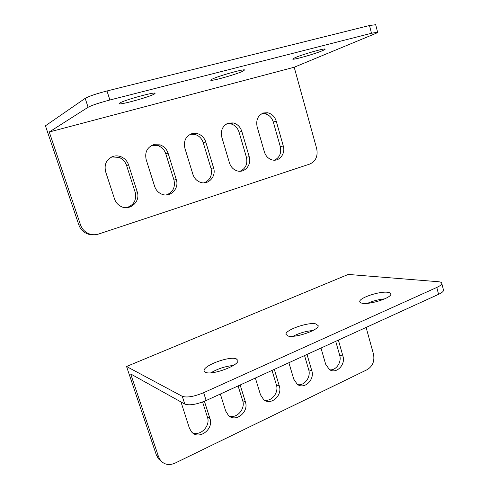 <?xml version="1.0" encoding="UTF-8"?>
<svg xmlns="http://www.w3.org/2000/svg" width="489" height="489" viewBox="0 0 489 489"><rect width="100%" height="100%" fill="white"/><g stroke="black" fill="none" stroke-linecap="round" stroke-linejoin="round"><path stroke-width="0.73" d="M257.135 126.81C255.796 119.921 257.947 115.306 263.589 112.947L267.617 112.751C271.86 113.748 274.726 116.547 276.23 121.15L283.278 145.979C285.802 153.833 279.048 162.14 271.902 159.836C268.216 158.65 265.704 156.009 264.378 151.908L257.135 126.81M221.829 137.268C220.417 130.245 222.66 125.508 228.559 123.063L233.235 122.922C237.452 124.047 240.301 126.859 241.792 131.352L249.201 156.676C251.939 164.921 244.384 173.595 236.78 170.759C233.192 169.451 230.741 166.822 229.445 162.874L221.829 137.268M184.885 148.216C183.399 141.04 185.741 136.18 191.914 133.638L197.391 133.601C201.523 134.878 204.323 137.684 205.783 142.024L213.571 167.861C216.572 176.572 208.008 185.631 199.928 182.116C196.492 180.685 194.151 178.094 192.898 174.347L184.885 148.216M146.193 159.683C144.622 152.348 147.073 147.36 153.54 144.713L160.031 144.854C163.992 146.29 166.676 149.072 168.088 153.198L176.284 179.561C179.597 188.833 169.75 198.308 161.174 193.907C157.996 192.36 155.814 189.842 154.634 186.358L146.193 159.683M105.624 171.706C103.961 164.212 106.529 159.084 113.314 156.327C115.917 155.606 118.503 155.753 121.083 156.767C124.762 158.363 127.262 161.07 128.583 164.903L137.22 191.822C140.918 201.774 129.396 211.682 120.367 206.113C117.549 204.475 115.6 202.085 114.524 198.95L105.624 171.706M322.661 50.587C324.592 49.762 325.411 49.255 325.112 49.059C324.562 48.075 301.823 54.615 294.904 57.757L292.777 59.138C293.486 60.074 315.216 53.845 322.661 50.587M242.929 71.186L244.604 69.958C244.109 68.735 218.1 76.076 212.098 79.151L210.716 80.233C211.437 81.388 236.285 74.395 242.929 71.186M154.206 94.108L155.16 93.21C154.811 91.681 124.371 100.086 119.768 103.002L119.053 103.76C119.726 105.196 148.803 97.189 154.206 94.108M88.093 107.262L49.255 132.006L294.195 67.237L374.757 33.857C376.964 32.94 377.911 32.384 377.594 32.188L371.481 33.27L109.891 100C99.096 102.867 91.834 105.288 88.093 107.262L85.19 98.35L45.446 125.801L78.851 224.946L80.502 224.842L49.255 132.006M375.68 24.719L369.488 25.514L106.993 90.966C96.168 93.796 88.9 96.254 85.19 98.35M93.448 234.738C90.049 234.946 86.932 234.06 84.102 232.067L85.789 232.024C89.787 234.751 94.053 235.423 98.582 234.048L309.794 164.047C315.802 161.26 318.107 156.119 316.689 148.632L294.195 67.237M111.749 156.902L119.133 157.427C122.782 159.004 125.27 161.694 126.584 165.496L135.16 192.195C136.767 200.013 133.913 205.166 126.608 207.648M151.975 145.306L157.813 145.594C161.749 147.018 164.414 149.775 165.814 153.87L173.962 180.019C175.478 187.397 172.929 192.373 166.297 194.94M190.319 134.255L194.934 134.414C199.035 135.679 201.816 138.46 203.271 142.77L211.01 168.393C212.446 175.404 210.136 180.215 204.072 182.819M226.92 123.705L230.551 123.796C234.744 124.915 237.575 127.702 239.06 132.164L246.425 157.287C247.782 163.968 245.674 168.619 240.099 171.242M261.902 113.631L264.732 113.686C268.95 114.67 271.805 117.452 273.296 122.018L280.307 146.651C281.597 153.045 279.665 157.556 274.512 160.172M84.102 232.067C81.614 230.24 79.866 227.868 78.851 224.946M85.789 232.024C83.289 230.185 81.522 227.788 80.502 224.842M204.414 401.28L209.952 418.547C213.98 429.159 198.992 440.455 191.7 432.074L189.396 428.193L180.991 401.958M387.661 292.281C389.77 292.526 390.833 293.119 390.852 294.066C391.567 297.783 370.332 304.733 362.581 303.296C360.711 303.021 359.763 302.453 359.739 301.585C359.134 297.856 379.476 291.108 387.661 292.281M315.753 323.865L318.174 325.637C319.274 329.959 295.234 338.29 288.058 336.029L285.961 334.366C285.02 330.008 308.058 321.927 315.753 323.865M236.218 358.798L237.874 360.393C239.518 365.387 211.749 375.668 205.484 372.3L204.127 370.864C202.697 365.778 229.323 355.845 236.218 358.798M443.401 289.696L443.554 290.301C443.413 291.493 441.756 292.838 438.572 294.323L206.156 400.522C196.529 404.519 189.414 405.699 184.799 404.073L130.685 373.957L158.595 456.891L160.63 460.583C164.512 464.727 169.267 465.595 174.903 463.193L367.16 369.678C372.667 366.249 374.788 361.09 373.51 354.201L366.108 327.434M182.275 396.322L126.547 366.493L348.235 274.433L438.285 281.713C440.644 281.921 441.818 282.514 441.811 283.492C441.665 284.653 439.996 285.967 436.799 287.446L203.644 392.685C193.992 396.646 186.865 397.863 182.275 396.322L184.799 404.073M367.532 303.314C373.015 300.918 378.761 299.427 384.77 298.834M293.07 336.267C299.347 333.058 306.004 331.132 313.039 330.491M210.912 372.807C217.892 368.7 225.368 366.255 233.345 365.479M161.132 461.145L158.436 458.804L156.413 455.143L126.547 366.493M202.574 401.995L207.44 417.141C210.735 425.931 200.38 436.634 192.275 432.631M238.088 385.931L242.678 400.668C245.625 408.835 236.841 418.914 229.133 416.041M272.031 370.424L276.401 384.898C279.054 392.539 271.536 402.025 264.28 400.051M304.543 355.564L308.712 369.788C311.108 376.97 304.616 385.919 297.825 384.654M335.717 341.322L339.696 355.301C341.878 362.086 336.224 370.534 329.886 369.837M338.388 340.099L342.942 356.145C345.815 364.763 336.194 374.446 329.439 369.568L325.668 364.25L320.992 348.052M274.311 369.378L279.317 385.998C282.703 395.503 270.802 405.974 263.65 399.592L260.509 394.825L255.362 378.04M240.142 384.99L245.405 401.915C249.084 411.94 235.759 422.82 228.491 415.509L225.747 411.133L220.337 394.042M307.031 354.427L311.805 370.754C314.916 379.794 304.237 389.861 297.269 384.287L293.785 379.213L288.883 362.722M106.993 90.966L109.891 100M369.488 25.514L371.481 33.27M126.584 165.496L128.583 164.903M135.16 192.195L137.22 191.822M165.814 153.87L168.088 153.198M173.962 180.019L176.284 179.561M203.271 142.77L205.783 142.024M211.01 168.393L213.571 167.861M239.06 132.164L241.792 131.352M246.425 157.287L249.201 156.676M273.296 122.018L276.23 121.15M280.307 146.651L283.278 145.979M203.644 392.685L206.156 400.522M436.799 287.446L438.572 294.323M156.413 455.143L158.595 456.891M207.44 417.141L209.952 418.547M242.678 400.668L245.405 401.915M276.401 384.898L279.317 385.998M308.712 369.788L311.805 370.754M339.696 355.301L342.942 356.145M375.631 24.523L377.594 32.188M119.133 157.427L121.083 156.767M157.813 145.594L160.031 144.854M194.934 134.414L197.391 133.601M230.551 123.796L233.235 122.922M264.732 113.686L267.617 112.751M441.811 283.492L443.554 290.301M204.127 370.864L204.268 371.31M285.961 334.366L286.114 334.886M359.739 301.585L359.886 302.116M158.436 458.804L160.63 460.583"/></g></svg>
